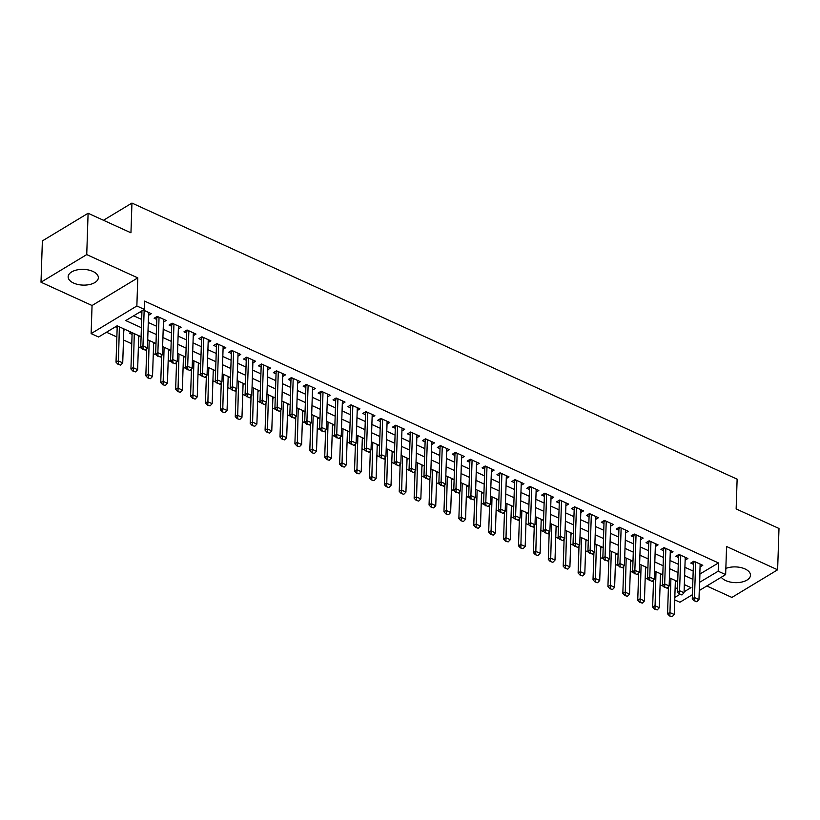 <?xml version="1.0" encoding="UTF-8"?>
<svg xmlns="http://www.w3.org/2000/svg" width="820" height="820" viewBox="0 0 820 820"><rect width="100%" height="100%" fill="white"/><g stroke="black" fill="none" stroke-linecap="round" stroke-linejoin="round"><path stroke-width="1.23" d="M73.605 283.064A15.108 7.872 -178.1 0 0 89.544 284.55A15.108 7.872 -178.1 0 0 98.349 277.744A15.108 7.872 -178.1 0 0 92.885 271.42A15.108 7.872 -178.1 0 0 76.936 269.934A15.108 7.872 -178.1 0 0 68.142 276.74A15.108 7.872 -178.1 0 0 73.605 283.064M721.282 577.249A15.108 7.872 -178.1 0 0 725.741 580.601A15.108 7.872 -178.1 0 0 741.69 582.077A15.108 7.872 -178.1 0 0 750.484 575.281A15.108 7.872 -178.1 0 0 745.021 568.947A15.108 7.872 -178.1 0 0 725.843 568.444M141.091 336.743L117.117 325.806L98.574 337.01L91.123 333.607L136.858 305.983L144.31 309.376L125.767 320.579L141.388 327.713M92.055 305.511L137.78 277.877L86.736 254.589L88.099 213.261L42.373 240.895L41 282.213L92.055 305.511L91.123 333.607M706.809 585.992L731.901 597.431L777.626 569.797L726.571 546.509L725.639 574.605L699.265 590.543M692.408 594.695L679.913 602.239L674.727 599.881M106.487 332.233L116.86 336.969M123.482 339.982L131.764 343.764M138.385 346.788L141.737 348.315M145.458 350.007L146.667 350.57M153.289 353.584L156.64 355.111M160.361 356.813L161.581 357.366M168.202 360.39L171.544 361.917M175.275 363.608L176.484 364.162M183.106 367.186L186.458 368.713M190.178 370.414L191.388 370.968M198.01 373.992L201.361 375.519M205.082 377.21L206.291 377.764M212.913 380.787L216.265 382.315M219.985 384.016L221.205 384.57M227.827 387.593L231.168 389.121M234.899 390.812L236.109 391.365M242.73 394.389L246.082 395.916M249.803 397.618L251.012 398.171M257.634 401.195L260.986 402.722M264.706 404.414L265.926 404.967M272.537 407.991L275.889 409.518M279.61 411.22L280.829 411.773M287.451 414.797L290.792 416.324M294.523 418.015L295.733 418.569M302.354 421.593L305.706 423.12M309.427 424.821L310.636 425.375M317.258 428.399L320.61 429.926M324.33 431.617L325.55 432.171M332.161 435.194L335.513 436.722M339.234 438.423L340.454 438.977M347.075 442L350.417 443.528M354.148 445.219L355.357 445.772M361.979 448.796L365.33 450.323M369.051 452.025L370.261 452.578M376.882 455.602L380.234 457.13M383.955 458.821L385.174 459.374M391.786 462.398L395.137 463.925M398.858 465.627L400.078 466.18M406.699 469.194L410.041 470.731M413.772 472.422L414.981 472.976M421.603 476L424.955 477.527M428.675 479.228L429.885 479.782M436.506 482.795L439.858 484.333M443.579 486.024L444.799 486.578M451.41 489.601L454.762 491.129M458.482 492.83L459.702 493.384M466.324 496.397L469.665 497.935M473.396 499.626L474.606 500.179M481.227 503.203L484.579 504.73M488.3 506.432L489.509 506.985M496.131 509.999L499.482 511.536M503.203 513.228L504.423 513.781M511.034 516.805L514.386 518.332M518.107 520.034L519.327 520.587M525.948 523.601L529.289 525.138M533.02 526.829L534.23 527.383M540.851 530.407L544.203 531.934M547.924 533.635L549.133 534.189M555.755 537.202L559.107 538.74M562.827 540.431L564.047 540.985M570.659 544.008L574.01 545.536M577.731 547.237L578.951 547.791M585.572 550.804L588.914 552.342M592.645 554.033L593.854 554.586M600.476 557.61L603.827 559.137M607.548 560.839L608.758 561.393M615.379 564.406L618.731 565.933M622.452 567.635L623.672 568.188M630.283 571.212L633.634 572.739M637.355 574.441L638.575 574.994M645.197 578.008L648.538 579.535M652.269 581.236L653.478 581.79M660.1 584.814L663.452 586.341M667.172 588.043L668.382 588.596M86.736 254.589L41 282.213M88.099 213.261L130.954 232.808L131.948 203.063L737.129 479.167L736.145 508.923L779 528.48L777.626 569.797M148.522 315.331L151.269 313.67L143.254 310.011M163.426 322.127L166.173 320.466L157.235 316.387L154.139 318.252L156.794 319.462M178.329 328.933L181.087 327.272L172.138 323.193L169.053 325.058L171.708 326.268M193.243 335.728L195.99 334.068L187.042 329.988L183.957 331.854L186.611 333.063M208.147 342.534L210.894 340.874L201.956 336.794L198.86 338.66L201.515 339.869M223.05 349.33L225.797 347.67L216.859 343.59L213.764 345.456L216.418 346.665M237.954 356.136L240.711 354.476L231.763 350.396L228.677 352.262L231.332 353.471M252.867 362.932L255.614 361.271L246.666 357.192L243.581 359.058L246.236 360.267M267.771 369.738L270.518 368.077L261.58 363.998L258.484 365.863L261.139 367.073M282.674 376.534L285.421 374.873L276.483 370.794L273.388 372.659L276.043 373.869M297.578 383.34L300.335 381.679L291.387 377.6L288.302 379.465L290.957 380.675M312.492 390.135L315.239 388.475L306.29 384.395L303.205 386.261L305.86 387.47M327.395 396.941L330.142 395.281L321.204 391.202L318.109 393.067L320.763 394.276M342.299 403.737L345.046 402.077L336.108 397.997L333.012 399.863L335.667 401.072M357.202 410.543L359.959 408.883L351.011 404.803L347.926 406.669L350.581 407.878M372.116 417.339L374.863 415.678L365.915 411.599L362.829 413.464L365.484 414.674M387.019 424.145L389.766 422.484L380.828 418.405L377.733 420.27L380.388 421.48M401.923 430.941L404.67 429.28L395.732 425.201L392.636 427.066L395.291 428.276M416.827 437.747L419.584 436.086L410.635 432.007L407.55 433.872L410.205 435.082M431.74 444.542L434.487 442.882L425.539 438.803L422.454 440.668L425.108 441.877M446.644 451.348L449.391 449.688L440.453 445.608L437.357 447.474L440.012 448.683M461.547 458.144L464.294 456.484L455.356 452.404L452.261 454.27L454.915 455.479M476.461 464.95L479.208 463.29L470.26 459.21L467.174 461.076L469.829 462.285M491.364 471.746L494.111 470.085L485.163 466.006L482.078 467.871L484.733 469.081M506.268 478.552L509.015 476.891L500.077 472.812L496.981 474.678L499.636 475.887M521.171 485.348L523.918 483.687L514.981 479.608L511.885 481.473L514.54 482.683M536.085 492.154L538.832 490.493L529.884 486.403L526.799 488.279L529.453 489.489M550.989 498.949L553.736 497.289L544.787 493.209L541.702 495.075L544.357 496.284M565.892 505.755L568.639 504.095L559.701 500.005L556.606 501.881L559.26 503.09M580.796 512.551L583.543 510.891L574.605 506.811L571.509 508.677L574.164 509.886M595.709 519.357L598.457 517.697L589.508 513.607L586.423 515.483L589.078 516.692M610.613 526.153L613.36 524.492L604.412 520.413L601.326 522.279L603.981 523.488M625.516 532.959L628.264 531.298L619.325 527.209L616.23 529.084L618.885 530.294M640.42 539.755L643.167 538.094L634.229 534.015L631.133 535.88L633.788 537.09M655.334 546.561L658.081 544.89L649.132 540.81L646.047 542.686L648.702 543.896M670.237 553.356L672.984 551.696L664.036 547.616L660.951 549.482L663.605 550.691M685.141 560.162L687.888 558.492L678.95 554.412L675.854 556.288L678.509 557.497M131.087 332.182L129.427 333.197L132.082 334.406M675.085 589.149L677.505 587.694M676.654 581.093L675.332 581.893M661.75 574.297L660.418 575.097M646.836 567.491L645.514 568.291M631.933 560.695L630.611 561.495M617.029 553.889L615.707 554.689M602.126 547.094L600.793 547.893M587.212 540.288L585.89 541.087M572.309 533.492L570.986 534.291M557.405 526.686L556.083 527.486M542.502 519.89L541.169 520.69M527.588 513.084L526.266 513.884M512.684 506.288L511.362 507.088M497.781 499.482L496.459 500.282M482.877 492.687L481.545 493.486M467.964 485.881L466.641 486.68M453.06 479.085L451.738 479.884M438.157 472.279L436.834 473.078M423.253 465.483L421.921 466.283M408.339 458.677L407.017 459.477M393.436 451.881L392.114 452.681M378.532 445.075L377.21 445.875M363.629 438.28L362.296 439.079M348.715 431.474L347.393 432.273M333.812 424.678L332.489 425.477M318.908 417.872L317.586 418.671M304.005 411.076L302.672 411.876M289.091 404.27L287.769 405.07M274.188 397.474L272.865 398.274M259.284 390.668L257.962 391.478M244.38 383.873L243.048 384.672M229.467 377.067L228.144 377.876M214.563 370.271L213.241 371.07M199.66 363.465L198.337 364.275M184.756 356.669L183.424 357.469M169.842 349.863L168.52 350.673M154.939 343.067L153.617 343.867M140.035 336.261L138.703 337.071M125.132 329.466L123.799 330.265M115.446 326.821L117.168 327.6M699.808 574.092L718.463 562.94L144.576 301.114L144.31 309.376M133.68 315.803L141.665 319.441M148.287 322.465L156.569 326.247M163.19 329.261L171.482 333.043M178.094 336.067L186.386 339.849M193.007 342.862L201.289 346.645M207.911 349.668L216.193 353.451M222.814 356.464L231.107 360.246M237.718 363.27L246.01 367.053M252.632 370.066L260.914 373.848M267.535 376.872L275.817 380.654M282.439 383.668L290.731 387.45M297.342 390.474L305.635 394.256M312.256 397.269L320.538 401.052M327.159 404.075L335.441 407.858M342.063 410.871L350.355 414.654M356.966 417.677L365.259 421.459M371.88 424.473L380.162 428.255M386.784 431.279L395.066 435.061M401.687 438.075L409.979 441.857M416.591 444.881L424.883 448.663M431.505 451.676L439.786 455.459M446.408 458.482L454.69 462.265M461.311 465.278L469.604 469.06M476.215 472.084L484.507 475.866M491.129 478.88L499.411 482.662M506.032 485.686L514.314 489.468M520.936 492.482L529.228 496.264M535.839 499.288L544.131 503.07M550.753 506.083L559.035 509.866M565.656 512.889L573.938 516.672M580.56 519.685L588.852 523.467M595.463 526.491L603.756 530.274M610.377 533.287L618.659 537.069M625.281 540.093L633.563 543.875M640.184 546.889L648.476 550.671M655.088 553.695L663.38 557.477M670.001 560.49L678.284 564.273M684.905 567.297L693.187 571.068M700.044 566.958L702.791 565.298L693.853 561.218L690.758 563.084L693.412 564.293M140.169 311.877L141.891 312.666M131.948 203.063L103.463 220.272M137.78 277.877L136.858 305.983M718.463 562.94L718.187 571.212L725.639 574.605M684.095 591.814L690.993 587.643L684.331 584.598M677.709 581.575L669.428 577.793M662.806 574.779L654.514 570.997M647.902 567.973L639.61 564.191M632.989 561.177L624.707 557.395M618.085 554.371L609.803 550.589M603.182 547.576L594.889 543.793M588.278 540.769L579.986 536.987M573.364 533.974L565.082 530.191M558.461 527.168L550.179 523.385M543.557 520.372L535.265 516.59M528.654 513.566L520.362 509.784M513.74 506.77L505.458 502.988M498.837 499.964L490.555 496.182M483.933 493.168L475.641 489.386M469.03 486.362L460.737 482.58M454.116 479.567L445.834 475.784M439.212 472.761L430.93 468.978M424.309 465.965L416.017 462.183M409.405 459.159L401.113 455.377M394.492 452.363L386.21 448.581M379.588 445.557L371.306 441.775M364.685 438.761L356.392 434.979M349.781 431.955L341.489 428.183M334.867 425.16L326.585 421.377M319.964 418.354L311.682 414.582M305.06 411.558L296.768 407.776M290.157 404.752L281.865 400.98M275.243 397.956L266.961 394.174M260.34 391.15L252.058 387.378M245.436 384.354L237.144 380.572M230.533 377.548L222.24 373.776M215.619 370.753L207.337 366.97M200.715 363.947L192.433 360.175M185.812 357.151L177.52 353.369M170.909 350.345L162.616 346.573M155.995 343.549L147.713 339.767M674.809 597.421L679.811 594.397M699.532 582.354L718.187 571.212M148.01 330.726L156.302 334.509M162.913 337.532L171.206 341.315M177.827 344.328L186.109 348.111M192.731 351.134L201.013 354.916M207.634 357.93L215.926 361.712M222.538 364.736L230.83 368.518M237.451 371.532L245.733 375.314M252.355 378.338L260.637 382.12M267.258 385.133L275.551 388.916M282.162 391.939L290.454 395.722M297.076 398.735L305.358 402.517M311.979 405.541L320.261 409.323M326.883 412.337L335.175 416.119M341.786 419.143L350.078 422.925M356.7 425.939L364.982 429.721M371.603 432.745L379.885 436.527M386.507 439.54L394.799 443.323M401.41 446.346L409.703 450.129M416.324 453.142L424.606 456.924M431.228 459.948L439.51 463.72M446.131 466.744L454.423 470.526M461.035 473.55L469.327 477.322M475.948 480.346L484.23 484.128M490.852 487.152L499.134 490.924M505.755 493.947L514.048 497.73M520.659 500.753L528.951 504.525M535.573 507.549L543.855 511.331M550.476 514.355L558.758 518.127M565.38 521.151L573.672 524.933M580.283 527.957L588.576 531.729M595.197 534.753L603.479 538.535M610.101 541.559L618.382 545.331M625.004 548.354L633.296 552.137M639.907 555.16L648.2 558.932M654.821 561.956L663.103 565.739M669.725 568.752L678.007 572.534M684.628 575.558L692.92 579.34M699.921 574.143L699.655 582.415M694.612 600.763L696.846 601.777L694.612 600.763L694.489 597.544L692.264 598.887L693.474 562.52A1.937 1.291 58.9 0 0 693.423 561.987L693.32 561.536M700.147 564.088L698.968 599.584L694.489 597.544L695.668 562.048M696.846 601.777L698.968 599.584M692.264 598.887L694.243 600.988M668.443 586.71L667.552 613.821L669.776 612.478L674.245 614.518L675.372 580.509M669.52 615.922L672.133 616.722L669.52 615.922L667.552 613.821M670.903 578.469L669.889 615.697M674.245 614.518L672.133 616.722M679.708 593.957L681.943 594.982L679.708 593.957L679.585 590.738L677.361 592.081L678.57 555.724A1.937 1.291 58.9 0 0 678.519 555.191L678.417 554.74M685.233 557.282L684.054 592.778L679.585 590.738L680.764 555.242M681.943 594.982L684.054 592.778M677.361 592.081L679.339 594.182M664.805 587.161L667.039 588.176L664.805 587.161L664.682 583.942L662.457 585.285L663.667 548.918A1.937 1.291 58.9 0 0 663.605 548.385L663.513 547.934M670.329 550.486L669.151 585.982L664.682 583.942L665.861 548.447M667.039 588.176L669.151 585.982M662.457 585.285L664.425 587.386M649.891 580.355L652.125 581.38L649.891 580.355L649.778 577.136L647.554 578.479L648.753 542.122A1.937 1.291 58.9 0 0 648.702 541.589L648.599 541.139M655.426 543.68L654.247 579.176L649.778 577.136L650.957 541.641M652.125 581.38L654.247 579.176M647.554 578.479L649.522 580.58M634.987 573.559L637.222 574.574L634.987 573.559L634.864 570.341L632.64 571.683L633.85 535.316A1.937 1.291 58.9 0 0 633.798 534.784L633.696 534.332M640.522 536.885L639.344 572.38L634.864 570.341L636.043 534.845M637.222 574.574L639.344 572.38M632.64 571.683L634.618 573.785M653.54 579.914L652.638 607.025L654.862 605.672L659.341 607.722L660.469 573.713M654.616 609.116L657.22 609.916L654.616 609.116L652.638 607.025M656 571.673L654.985 608.901M659.341 607.722L657.22 609.916M638.636 573.108L637.734 600.22L639.959 598.877L644.428 600.916L645.566 566.907M639.713 602.321L642.316 603.12L639.713 602.321L637.734 600.22M641.086 564.867L640.082 602.095M644.428 600.916L642.316 603.12M623.733 566.312L622.831 593.424L625.055 592.081L629.524 594.121L630.652 560.111M624.799 595.515L627.413 596.314L624.799 595.515L622.831 593.424M626.183 558.072L625.178 595.299M629.524 594.121L627.413 596.314M608.819 559.506L607.928 586.618L610.152 585.275L614.621 587.315L615.748 553.305M609.895 588.719L612.509 589.518L609.895 588.719L607.928 586.618M611.279 551.265L610.264 588.493M614.621 587.315L612.509 589.518M620.084 566.753L622.318 567.778L620.084 566.753L619.961 563.535L617.737 564.877L618.946 528.521A1.937 1.291 58.9 0 0 618.895 527.988L618.793 527.537M625.609 530.079L624.43 565.574L619.961 563.535L621.14 528.039M622.318 567.778L624.43 565.574M617.737 564.877L619.715 566.979M593.916 552.711L593.014 579.822L595.238 578.479L599.717 580.519L600.845 546.509M594.992 581.913L597.595 582.712L594.992 581.913L593.014 579.822M596.376 544.47L595.361 581.698M599.717 580.519L597.595 582.712M605.18 559.957L607.415 560.972L605.18 559.957L605.057 556.739L602.833 558.082L604.043 521.715A1.937 1.291 58.9 0 0 603.981 521.182L603.889 520.731M610.705 523.283L609.526 558.779L605.057 556.739L606.236 521.243M607.415 560.972L609.526 558.779M602.833 558.082L604.801 560.183M579.012 545.905L578.11 573.016L580.334 571.673L584.803 573.713L585.941 539.703M580.088 575.117L582.692 575.917L580.088 575.117L578.11 573.016M581.462 537.664L580.457 574.892M584.803 573.713L582.692 575.917M590.267 553.151L592.501 554.176L590.267 553.151L590.154 549.933L587.93 551.276L589.129 514.919A1.937 1.291 58.9 0 0 589.078 514.386L588.975 513.935M595.802 516.477L594.623 551.973L590.154 549.933L591.333 514.437M592.501 554.176L594.623 551.973M587.93 551.276L589.898 553.377M564.109 539.109L563.207 566.22L565.431 564.877L569.9 566.917L571.027 532.908M565.175 568.311L567.788 569.111L565.175 568.311L563.207 566.22M566.558 530.868L565.554 568.096M569.9 566.917L567.788 569.111M575.363 546.356L577.598 547.37L575.363 546.356L575.24 543.137L573.016 544.48L574.226 508.113A1.937 1.291 58.9 0 0 574.174 507.58L574.072 507.129M580.898 509.681L579.72 545.177L575.24 543.137L576.419 507.641M577.598 547.37L579.72 545.177M573.016 544.48L574.994 546.581M549.195 532.303L548.303 559.414L550.528 558.072L554.996 560.111L556.124 526.102M550.271 561.515L552.885 562.315L550.271 561.515L548.303 559.414M551.655 524.062L550.64 561.29M554.996 560.111L552.885 562.315M560.46 539.55L562.694 540.575L560.46 539.55L560.337 536.331L558.112 537.674L559.322 501.317A1.937 1.291 58.9 0 0 559.271 500.784L559.168 500.333M565.984 502.875L564.806 538.371L560.337 536.331L561.515 500.835M562.694 540.575L564.806 538.371M558.112 537.674L560.091 539.775M545.556 532.754L547.791 533.769L545.556 532.754L545.433 529.535L543.209 530.878L544.418 494.511A1.937 1.291 58.9 0 0 544.357 493.978L544.265 493.527M551.081 496.079L549.902 531.575L545.433 529.535L546.612 494.04M547.791 533.769L549.902 531.575M543.209 530.878L545.177 532.979M530.643 525.948L532.877 526.973L530.643 525.948L530.53 522.73L528.305 524.082L529.505 487.715A1.937 1.291 58.9 0 0 529.453 487.182L529.351 486.731M536.178 489.273L534.999 524.769L530.53 522.73L531.708 487.234M532.877 526.973L534.999 524.769M528.305 524.082L530.274 526.173M515.739 519.152L517.973 520.167L515.739 519.152L515.616 515.934L513.392 517.276L514.601 480.909A1.937 1.291 58.9 0 0 514.55 480.376L514.447 479.925M521.274 482.478L520.095 517.973L515.616 515.934L516.795 480.438M517.973 520.167L520.095 517.973M513.392 517.276L515.37 519.378M500.835 512.346L503.07 513.371L500.835 512.346L500.712 509.128L498.488 510.481L499.698 474.114A1.937 1.291 58.9 0 0 499.646 473.581L499.544 473.13M506.36 475.672L505.181 511.167L500.712 509.128L501.891 473.632M503.07 513.371L505.181 511.167M498.488 510.481L500.466 512.572M485.932 505.55L488.166 506.565L485.932 505.55L485.809 502.332L483.585 503.675L484.794 467.308A1.937 1.291 58.9 0 0 484.733 466.775L484.63 466.324M491.457 468.876L490.278 504.372L485.809 502.332L486.988 466.836M488.166 506.565L490.278 504.372M483.585 503.675L485.553 505.776M471.018 498.744L473.253 499.769L471.018 498.744L470.905 495.526L468.681 496.879L469.88 460.512A1.937 1.291 58.9 0 0 469.829 459.979L469.727 459.528M476.553 462.08L475.374 497.566L470.905 495.526L472.084 460.03M473.253 499.769L475.374 497.566M468.681 496.879L470.649 498.97M456.115 491.949L458.349 492.963L456.115 491.949L455.992 488.73L453.767 490.073L454.977 453.706A1.937 1.291 58.9 0 0 454.926 453.173L454.823 452.722M461.65 455.274L460.471 490.77L455.992 488.73L457.17 453.234M458.349 492.963L460.471 490.77M453.767 490.073L455.746 492.174M441.211 485.143L443.446 486.168L441.211 485.143L441.088 481.924L438.864 483.277L440.073 446.91A1.937 1.291 58.9 0 0 440.022 446.377L439.92 445.926M446.736 448.478L445.557 483.964L441.088 481.924L442.267 446.428M443.446 486.168L445.557 483.964M438.864 483.277L440.842 485.368M426.308 478.347L428.542 479.372L426.308 478.347L426.185 475.128L423.96 476.471L425.17 440.104A1.937 1.291 58.9 0 0 425.108 439.571L425.006 439.12M431.832 441.672L430.654 477.168L426.185 475.128L427.363 439.633M428.542 479.372L430.654 477.168M423.96 476.471L425.928 478.572M411.394 471.541L413.628 472.566L411.394 471.541L411.281 468.322L409.057 469.675L410.256 433.308A1.937 1.291 58.9 0 0 410.205 432.775L410.102 432.324M416.929 434.877L415.75 470.362L411.281 468.322L412.46 432.827M413.628 472.566L415.75 470.362M409.057 469.675L411.025 471.766M396.49 464.745L398.725 465.77L396.49 464.745L396.367 461.527L394.143 462.869L395.353 426.502A1.937 1.291 58.9 0 0 395.301 425.969L395.199 425.518M402.025 428.071L400.847 463.566L396.367 461.527L397.546 426.031M398.725 465.77L400.847 463.566M394.143 462.869L396.121 464.971M534.291 525.507L533.389 552.618L535.614 551.276L540.093 553.316L541.22 519.306M535.368 554.709L537.971 555.509L535.368 554.709L533.389 552.618M536.751 517.266L535.737 554.494M540.093 553.316L537.971 555.509M519.388 518.701L518.486 545.812L520.71 544.47L525.179 546.509L526.317 512.5M520.464 547.914L523.068 548.713L520.464 547.914L518.486 545.812M521.838 510.46L520.833 547.688M525.179 546.509L523.068 548.713M504.484 511.905L503.582 539.017L505.807 537.674L510.276 539.714L511.403 505.704M505.55 541.118L508.164 541.907L505.55 541.118L503.582 539.017M506.934 503.664L505.93 540.893M510.276 539.714L508.164 541.907M489.571 505.099L488.679 532.211L490.903 530.868L495.372 532.908L496.5 498.898M490.647 534.312L493.25 535.111L490.647 534.312L488.679 532.211M492.031 496.858L491.016 534.086M495.372 532.908L493.25 535.111M474.667 498.304L473.765 525.415L475.989 524.072L480.469 526.112L481.596 492.102M475.743 527.516L478.347 528.305L475.743 527.516L473.765 525.415M477.127 490.063L476.112 527.291M480.469 526.112L478.347 528.305M459.764 491.498L458.862 518.609L461.086 517.266L465.555 519.306L466.693 485.296M460.84 520.71L463.443 521.51L460.84 520.71L458.862 518.609M462.213 483.257L461.209 520.485M465.555 519.306L463.443 521.51M444.86 484.702L443.958 511.813L446.182 510.47L450.651 512.51L451.779 478.501M445.926 513.914L448.54 514.704L445.926 513.914L443.958 511.813M447.31 476.461L446.305 513.689M450.651 512.51L448.54 514.704M429.946 477.896L429.055 505.007L431.279 503.664L435.748 505.704L436.875 471.695M431.023 507.108L433.626 507.908L431.023 507.108L429.055 505.007M432.406 469.655L431.392 506.883M435.748 505.704L433.626 507.908M415.043 471.1L414.141 498.211L416.365 496.869L420.844 498.908L421.972 464.899M416.119 500.313L418.723 501.102L416.119 500.313L414.141 498.211M417.493 462.859L416.488 500.087M420.844 498.908L418.723 501.102M400.139 464.294L399.237 491.405L401.462 490.063L405.931 492.102L407.068 458.093M401.216 493.507L403.819 494.306L401.216 493.507L399.237 491.405M402.589 456.053L401.585 493.281M405.931 492.102L403.819 494.306M385.236 457.498L384.334 484.61L386.558 483.267L391.027 485.307L392.155 451.297M386.302 486.711L388.916 487.5L386.302 486.711L384.334 484.61M387.686 449.257L386.681 486.485M391.027 485.307L388.916 487.5M370.322 450.703L369.43 477.804L371.655 476.461L376.124 478.501L377.251 444.491M371.398 479.905L374.002 480.704L371.398 479.905L369.43 477.804M372.782 442.452L371.767 479.679M376.124 478.501L374.002 480.704M381.587 457.949L383.821 458.964L381.587 457.949L381.464 454.721L379.24 456.074L380.449 419.707A1.937 1.291 58.9 0 0 380.398 419.174L380.295 418.723M387.112 421.275L385.933 456.771L381.464 454.721L382.643 419.235M383.821 458.964L385.933 456.771M379.24 456.074L381.218 458.165M366.683 451.143L368.918 452.168L366.683 451.143L366.56 447.925L364.336 449.268L365.546 412.901A1.937 1.291 58.9 0 0 365.484 412.368L365.382 411.917M372.208 414.469L371.029 449.965L366.56 447.925L367.739 412.429M368.918 452.168L371.029 449.965M364.336 449.268L366.304 451.369M351.77 444.348L354.004 445.362L351.77 444.348L351.657 441.119L349.433 442.472L350.632 406.105A1.937 1.291 58.9 0 0 350.581 405.572L350.478 405.121M357.305 407.673L356.126 443.169L351.657 441.119L352.836 405.633M354.004 445.362L356.126 443.169M349.433 442.472L351.401 444.563M336.866 437.542L339.101 438.567L336.866 437.542L336.743 434.323L334.519 435.666L335.728 399.299A1.937 1.291 58.9 0 0 335.677 398.766L335.575 398.315M342.401 400.867L341.222 436.363L336.743 434.323L337.922 398.827M339.101 438.567L341.222 436.363M334.519 435.666L336.497 437.767M355.419 443.897L354.517 471.008L356.741 469.665L361.22 471.705L362.348 437.695M356.495 473.109L359.098 473.898L356.495 473.109L354.517 471.008M357.868 435.656L356.864 472.884M361.22 471.705L359.098 473.898M340.515 437.101L339.613 464.202L341.837 462.859L346.306 464.899L347.444 430.889M341.591 466.303L344.195 467.103L341.591 466.303L339.613 464.202M342.965 428.85L341.96 466.078M346.306 464.899L344.195 467.103M325.612 430.295L324.71 457.406L326.934 456.063L331.403 458.103L332.53 424.094M326.678 459.507L329.291 460.297L326.678 459.507L324.71 457.406M328.061 422.054L327.057 459.282M331.403 458.103L329.291 460.297M310.698 423.499L309.806 450.6L312.03 449.257L316.499 451.297L317.627 417.288M311.774 452.702L314.378 453.501L311.774 452.702L309.806 450.6M313.158 415.248L312.143 452.476M316.499 451.297L314.378 453.501M321.963 430.746L324.197 431.761L321.963 430.746L321.84 427.527L319.615 428.87L320.825 392.503A1.937 1.291 58.9 0 0 320.774 391.97L320.671 391.519M327.487 394.071L326.309 429.567L321.84 427.527L323.018 392.032M324.197 431.761L326.309 429.567M319.615 428.87L321.594 430.961M295.794 416.693L294.892 443.804L297.117 442.462L301.596 444.501L302.723 410.492M296.871 445.906L299.474 446.695L296.871 445.906L294.892 443.804M298.244 408.452L297.24 445.68M301.596 444.501L299.474 446.695M307.059 423.94L309.294 424.965L307.059 423.94L306.936 420.721L304.712 422.064L305.921 385.697A1.937 1.291 58.9 0 0 305.86 385.164L305.757 384.713M312.584 387.265L311.405 422.761L306.936 420.721L308.115 385.226M309.294 424.965L311.405 422.761M304.712 422.064L306.68 424.165M280.891 409.897L279.989 436.998L282.213 435.656L286.682 437.695L287.82 403.686M281.967 439.1L284.571 439.899L281.967 439.1L279.989 436.998M283.341 401.646L282.336 438.874M286.682 437.695L284.571 439.899M292.145 417.144L294.38 418.159L292.145 417.144L292.033 413.926L289.808 415.268L291.008 378.901A1.937 1.291 58.9 0 0 290.957 378.368L290.854 377.917M297.68 380.47L296.502 415.965L292.033 413.926L293.201 378.43M294.38 418.159L296.502 415.965M289.808 415.268L291.776 417.359M265.987 403.091L265.085 430.203L267.31 428.86L271.779 430.9L272.906 396.89M267.053 432.304L269.667 433.093L267.053 432.304L265.085 430.203M268.437 394.851L267.433 432.078M271.779 430.9L269.667 433.093M277.242 410.338L279.476 411.363L277.242 410.338L277.119 407.12L274.895 408.462L276.104 372.095A1.937 1.291 58.9 0 0 276.053 371.562L275.95 371.122M282.777 373.664L281.598 409.159L277.119 407.12L278.298 371.624M279.476 411.363L281.598 409.159M274.895 408.462L276.873 410.564M251.074 396.296L250.182 423.397L252.406 422.054L256.875 424.094L258.003 390.084M252.15 425.498L254.753 426.297L252.15 425.498L250.182 423.397M253.534 388.044L252.519 425.272M256.875 424.094L254.753 426.297M262.338 403.542L264.573 404.557L262.338 403.542L262.215 400.324L259.991 401.667L261.201 365.3A1.937 1.291 58.9 0 0 261.149 364.767L261.047 364.316M267.863 366.868L266.684 402.364L262.215 400.324L263.394 364.828M264.573 404.557L266.684 402.364M259.991 401.667L261.969 403.758M236.17 389.49L235.268 416.601L237.492 415.258L241.972 417.298L243.099 383.288M237.246 418.702L239.85 419.491L237.246 418.702L235.268 416.601M238.62 381.249L237.615 418.477M241.972 417.298L239.85 419.491M247.435 396.736L249.669 397.761L247.435 396.736L247.312 393.518L245.088 394.861L246.297 358.494A1.937 1.291 58.9 0 0 246.236 357.961L246.133 357.52M252.96 360.062L251.781 395.558L247.312 393.518L248.491 358.022M249.669 397.761L251.781 395.558M245.088 394.861L247.056 396.962M221.267 382.694L220.365 409.795L222.589 408.452L227.058 410.492L228.185 376.482M222.343 411.896L224.946 412.696L222.343 411.896L220.365 409.795M223.716 374.443L222.712 411.671M227.058 410.492L224.946 412.696M232.521 389.941L234.756 390.955L232.521 389.941L232.408 386.722L230.184 388.065L231.383 351.698A1.937 1.291 58.9 0 0 231.332 351.165L231.23 350.714M238.056 353.266L236.877 388.762L232.408 386.722L233.577 351.226M234.756 390.955L236.877 388.762M230.184 388.065L232.152 390.156M206.363 375.888L205.461 402.999L207.685 401.656L212.154 403.696L213.282 369.687M207.429 405.101L210.043 405.89L207.429 405.101L205.461 402.999M208.813 367.647L207.808 404.875M212.154 403.696L210.043 405.89M217.618 383.135L219.852 384.16L217.618 383.135L217.495 379.916L215.27 381.259L216.48 344.892A1.937 1.291 58.9 0 0 216.429 344.359L216.326 343.918M223.153 346.46L221.974 381.956L217.495 379.916L218.673 344.42M219.852 384.16L221.974 381.956M215.27 381.259L217.249 383.36M191.449 369.092L190.558 396.193L192.782 394.851L197.251 396.89L198.378 362.881M192.526 398.294L195.129 399.094L192.526 398.294L190.558 396.193M193.909 360.841L192.895 398.069M197.251 396.89L195.129 399.094M202.714 376.339L204.949 377.354L202.714 376.339L202.591 373.12L200.367 374.463L201.576 338.096A1.937 1.291 58.9 0 0 201.525 337.563L201.423 337.112M208.239 339.664L207.06 375.16L202.591 373.12L203.77 337.625M204.949 377.354L207.06 375.16M200.367 374.463L202.345 376.554M176.546 362.286L175.644 389.397L177.868 388.055L182.347 390.094L183.475 356.085M177.622 391.499L180.226 392.288L177.622 391.499L175.644 389.397M178.996 354.045L177.991 391.273M182.347 390.094L180.226 392.288M187.811 369.533L190.045 370.558L187.811 369.533L187.688 366.314L185.463 367.657L186.663 331.29A1.937 1.291 58.9 0 0 186.611 330.757L186.509 330.316M193.335 332.858L192.157 368.354L187.688 366.314L188.866 330.819M190.045 370.558L192.157 368.354M185.463 367.657L187.431 369.758M161.642 355.49L160.74 382.591L162.965 381.249L167.434 383.288L168.561 349.279M162.719 384.693L165.322 385.492L162.719 384.693L160.74 382.591M164.092 347.239L163.088 384.467M167.434 383.288L165.322 385.492M172.897 362.737L175.131 363.752L172.897 362.737L172.784 359.519L170.56 360.861L171.759 324.494A1.937 1.291 58.9 0 0 171.708 323.962L171.605 323.51M178.432 326.063L177.253 361.558L172.784 359.519L173.953 324.023M175.131 363.752L177.253 361.558M170.56 360.861L172.528 362.963M146.739 348.684L145.837 375.796L148.061 374.453L152.53 376.493L153.658 342.483M147.805 377.897L150.419 378.686L147.805 377.897L145.837 375.796M149.189 340.443L148.184 377.671M152.53 376.493L150.419 378.686M157.993 355.931L160.228 356.956L157.993 355.931L157.87 352.713L155.646 354.055L156.856 317.688A1.937 1.291 58.9 0 0 156.804 317.155L156.702 316.715M163.528 319.257L162.35 354.752L157.87 352.713L159.049 317.217M160.228 356.956L162.35 354.752M155.646 354.055L157.624 356.157M132.133 332.664L130.933 368.99L133.158 367.647L137.627 369.687L138.754 335.677M132.901 371.091L135.505 371.89L132.901 371.091L130.933 368.99M134.285 333.637L133.27 370.865M137.627 369.687L135.505 371.89M143.09 349.135L145.325 350.15L143.09 349.135L142.967 345.917L140.743 347.26L141.952 310.893A1.937 1.291 58.9 0 0 141.952 310.8M148.615 312.461L147.436 347.957L142.967 345.917L144.146 310.421M145.325 350.15L147.436 347.957M140.743 347.26L142.721 349.361M117.229 325.858L116.02 362.194L118.244 360.851L122.723 362.891L123.851 328.881M117.998 364.295L120.601 365.084L117.998 364.295L116.02 362.194M119.371 326.842L118.367 364.07M122.723 362.891L120.601 365.084M694.335 561.433L693.423 561.987M694.868 561.679L693.474 562.52M679.431 554.638L678.519 555.191M679.964 554.884L678.57 555.724M664.518 547.832L663.605 548.385M665.051 548.078L663.667 548.918M649.614 541.036L648.702 541.589M650.147 541.282L648.753 542.122M634.711 534.23L633.798 534.784M635.244 534.476L633.85 535.316M619.807 527.434L618.895 527.988M620.34 527.68L618.946 528.521M604.893 520.628L603.981 521.182M605.426 520.874L604.043 521.715M589.99 513.832L589.078 514.386M590.523 514.078L589.129 514.919M575.086 507.026L574.174 507.58M575.62 507.272L574.226 508.113M560.183 500.231L559.271 500.784M560.716 500.477L559.322 501.317M545.269 493.425L544.357 493.978M545.802 493.671L544.418 494.511M530.366 486.629L529.453 487.182M530.899 486.875L529.505 487.715M515.462 479.823L514.55 480.376M515.995 480.069L514.601 480.909M500.559 473.027L499.646 473.581M501.092 473.273L499.698 474.114M485.645 466.221L484.733 466.775M486.178 466.467L484.794 467.308M470.741 459.425L469.829 459.979M471.274 459.671L469.88 460.512M455.838 452.619L454.926 453.173M456.371 452.865L454.977 453.706M440.934 445.824L440.022 446.377M441.467 446.07L440.073 446.91M426.021 439.018L425.108 439.571M426.554 439.264L425.17 440.104M411.117 432.222L410.205 432.775M411.65 432.468L410.256 433.308M396.214 425.416L395.301 425.969M396.747 425.662L395.353 426.502M381.31 418.62L380.398 419.174M381.843 418.866L380.449 419.707M366.396 411.814L365.484 412.368M366.929 412.06L365.546 412.901M351.493 405.018L350.581 405.572M352.026 405.264L350.632 406.105M336.589 398.223L335.677 398.766M337.122 398.458L335.728 399.299M321.686 391.417L320.774 391.97M322.219 391.663L320.825 392.503M306.772 384.621L305.86 385.164M307.305 384.857L305.921 385.697M291.869 377.815L290.957 378.368M292.402 378.061L291.008 378.901M276.965 371.019L276.053 371.562M277.498 371.255L276.104 372.095M262.062 364.213L261.149 364.767M262.595 364.459L261.201 365.3M247.148 357.417L246.236 357.961M247.681 357.653L246.297 358.494M232.244 350.611L231.332 351.165M232.777 350.857L231.383 351.698M217.341 343.816L216.429 344.359M217.874 344.051L216.48 344.892M202.437 337.01L201.525 337.563M202.97 337.256L201.576 338.096M187.524 330.214L186.611 330.757M188.057 330.45L186.663 331.29M172.62 323.408L171.708 323.962M173.153 323.654L171.759 324.494M157.717 316.612L156.804 317.155M158.25 316.848L156.856 317.688M143.346 310.052L141.952 310.893"/></g></svg>
